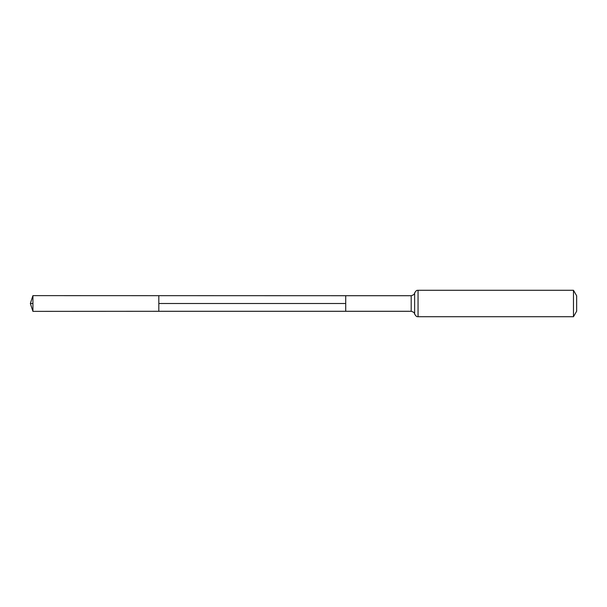 <?xml version="1.0" encoding="UTF-8"?>
<svg xmlns="http://www.w3.org/2000/svg" width="607" height="607" viewBox="0 0 607 607"><rect width="100%" height="100%" fill="white"/><g stroke="black" fill="none" stroke-linecap="round" stroke-linejoin="round"><path stroke-width="0.91" d="M158.822 311.292L345.709 311.292L345.709 295.708L411.189 295.708L411.189 311.292L345.709 311.292L345.709 295.708L32.93 295.632L32.93 311.368L158.822 311.292L158.822 295.708M573.471 290.283L573.471 316.717L576.65 311.209L576.65 295.791L573.471 290.283L418.048 290.283C417.699 290.624 416.804 289.236 414.619 292.999C414.262 293.181 415.287 294.494 411.189 295.708M32.93 311.368L30.35 303.5L32.93 303.5M158.822 303.5L345.709 303.5L158.822 303.5M573.471 316.717L418.048 316.717L418.048 290.283M418.048 316.717C417.699 316.376 416.804 317.764 414.619 314.001L414.619 292.999M414.619 314.001C414.262 313.819 415.287 312.506 411.189 311.292M30.35 303.5L32.93 295.632"/></g></svg>
